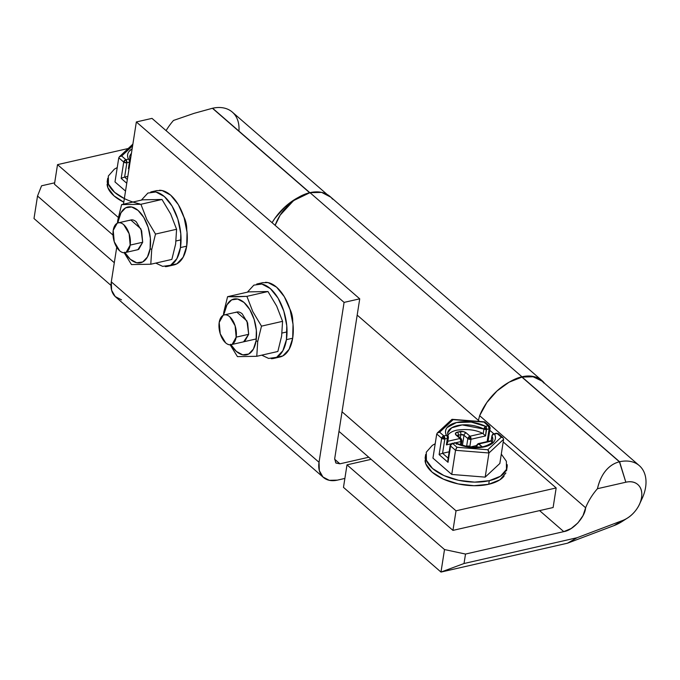 <?xml version="1.0" encoding="UTF-8"?>
<svg xmlns="http://www.w3.org/2000/svg" width="680" height="680" viewBox="0 0 680 680"><rect width="100%" height="100%" fill="white"/><g stroke="black" fill="none" stroke-linecap="round" stroke-linejoin="round"><path stroke-width="1.02" d="M54.451 184.22L112.982 235.067L54.451 184.22L57.52 164.636L54.451 184.22M338.971 431.375L452.956 530.383L456.025 510.808L342.04 411.791L456.025 510.808L452.956 530.383L553.112 507.526L556.172 487.951L553.112 507.526L452.956 530.383L338.971 431.375M118.269 217.413L57.52 164.636L128.189 148.512L57.52 164.636L118.269 217.413M357.187 315.095L479.621 421.447L357.187 315.095M489.796 430.287L493.825 433.789L489.796 430.287M503.2 441.932L556.172 487.951L456.025 510.808L556.172 487.951L503.2 441.932M130.169 245.098A15.257 8.236 77.1 0 1 124.108 252.722A15.257 8.236 77.1 0 1 113.212 230.367A15.257 8.236 77.1 0 1 119.272 222.743A15.257 8.236 77.1 0 1 130.169 245.098L142.69 242.242L130.169 245.098L126.242 252.169C124.185 253.283 121.983 252.824 119.646 250.784L114.248 241.757L113.212 230.367L117.138 223.295C119.195 222.181 121.388 222.649 123.734 224.68L129.132 233.716L130.169 245.098M236.155 337.161A15.257 8.236 77.1 0 1 230.095 344.786A15.257 8.236 77.1 0 1 219.198 322.43A15.257 8.236 77.1 0 1 225.258 314.815A15.257 8.236 77.1 0 1 236.155 337.161L248.676 334.305L236.155 337.161L232.228 344.233C230.172 345.346 227.97 344.887 225.632 342.856L220.235 333.82L219.198 322.43L223.125 315.358C225.182 314.253 227.375 314.712 229.721 316.744L235.119 325.779L236.155 337.161M332.546 199.146A38.522 26.078 131 0 0 309.978 192.653L521.951 376.779A38.522 26.078 -49 0 1 544.519 383.274M121.533 299.863L115.2 296.539L111.605 290.207L111.307 281.851L116.722 247.299L111.307 281.851L319.039 462.298L319.345 470.654L322.932 476.986L329.264 480.318L337.374 480.139A26.698 18.071 -49 0 1 323.416 477.428A26.698 18.071 -49 0 1 319.039 462.298L344.08 302.396L136.349 121.95L123.471 204.195L136.349 121.95L344.08 302.396L359.728 298.826L334.688 458.728L335.801 462.918L339.932 463.819L334.628 459.221L339.932 463.819L368.755 457.24L339.932 463.819L335.945 463.054L334.688 458.728L359.728 298.826L151.997 118.38L359.728 298.826L344.08 302.396L319.039 462.298L111.307 281.851A26.698 18.071 131 0 0 115.685 296.981M510.246 381.574A38.522 26.078 -49 0 1 521.951 376.779L309.978 192.653A38.522 26.078 131 0 0 275.137 225.344L280.194 215.101L293.607 200.575L309.978 192.653L321.683 192.397L330.82 197.2M337.374 480.139L344.879 478.423L337.374 480.139M510.06 381.675L521.951 376.779L533.656 376.524L542.793 381.327L544.587 383.358M186.754 229.619L185.462 220.855L183.812 216.758M292.74 321.683L291.448 312.919L289.799 308.822M136.349 121.95L151.997 118.38L136.349 121.95M292.723 321.598A15.257 8.236 -102.9 0 0 289.841 308.966M186.737 229.534A15.257 8.236 -102.9 0 0 183.855 216.903M309.638 192.729L212.423 108.273L194.123 113.331L173.494 120.445A48.059 32.529 131 0 0 166.099 130.619A48.059 32.529 -49 0 1 173.494 120.445L194.123 113.331L212.619 108.23L308.712 191.701M272.085 222.683A48.059 32.529 -49 0 1 298.274 197.446L285.022 206.839L274.856 218.407L272.076 222.683M34 218.535L111.019 285.438L34 218.535L37.527 196.019L114.308 262.718L37.527 196.019L41.565 185.793L54.672 182.809L41.565 185.793L37.527 196.019L34 218.535M234.387 114.24A38.148 25.814 131 0 0 212.619 108.23L310.123 192.933M309.927 192.975L212.619 108.23A38.148 25.814 -49 0 1 238.926 131.087M124.584 252.203L130.373 259.352L136.748 262.777L142.74 261.953L147.432 257.006L150.11 248.684L151.733 249.475L155.507 234.081L146.795 219.504L140.905 204.281L161.984 199.469L170.697 214.047L176.588 229.27L155.507 234.081L176.588 229.27L175.635 244.026L171.862 259.42L150.781 264.231L131.469 264.571L124.177 252.756L131.469 264.571L150.781 264.231L151.733 249.475L155.507 234.081L146.795 219.504L140.905 204.281L121.593 204.62L142.672 199.809L161.984 199.469L140.905 204.281L121.593 204.62L142.672 199.809L161.984 199.469L170.697 214.047L176.588 229.27L175.635 244.026L171.862 259.42L150.781 264.231L151.733 249.475L150.11 248.684A28.611 15.453 77.1 0 1 124.873 252.679M117.81 220.065L121.593 204.62L117.819 220.014L118.311 221.068A28.611 15.453 77.1 0 1 138.04 210.4A28.611 15.453 77.1 0 1 150.11 248.684L150.365 238.272L148.163 227.332L143.837 217.549L138.04 210.4L131.665 206.983L125.681 207.808L120.989 212.755L118.311 221.068L117.819 220.014L117.394 223.167M130.815 220.005L140.947 228.905L142.69 242.242L137.904 249.688M118.311 221.068L118.073 222.904M129.659 220.439C131.716 219.325 133.909 219.793 136.255 221.825L141.653 230.851L142.69 242.242L138.762 249.314L137.113 249.866M119.34 156.766L121.686 156.034L132.608 145.851L121.686 156.034L125.902 159.69L128.486 159.103A2.286 1.232 77.1 0 1 129.293 160.446A1.623 1.097 -49 0 1 130.169 160.642A2.286 1.683 -45.8 0 0 129.974 159.672A2.286 1.861 152.8 0 0 128.486 159.103C127.049 156.306 127.254 153.731 129.098 151.385L132.149 148.758M130.364 161.007L129.974 159.672L130.169 160.642L129.293 160.446L129.446 162.163L130.169 160.642L128.427 168.691L129.055 168.546L128.427 168.691L129.464 167.093L128.427 168.691L129.446 162.163L130.093 161.899A2.286 1.147 -171.1 0 1 129.446 162.163A2.286 1.232 -102.9 0 0 129.293 160.446A2.286 1.232 -102.9 0 0 128.486 159.103A2.286 1.861 -27.2 0 1 129.974 159.672A2.286 1.861 -27.2 0 1 130.203 159.995A2.286 1.861 -27.2 0 1 130.339 160.344M129.617 156.833A22.89 11.45 -171.1 0 1 131.418 153.417A22.89 11.45 8.9 0 0 129.6 156.918L130.212 160.012M130.704 157.981L129.82 159.094M107.083 184.382A41.2 20.604 8.9 0 0 123.785 202.172L114.07 195.908L107.882 187.714L107.21 181.526M139.731 203.906A41.2 20.604 -171.1 0 1 107.644 180.795M118.77 157.777L123.718 162.078A2.286 1.547 -49 0 1 125.902 159.69A2.286 1.232 77.1 0 1 126.871 162.758L124.619 177.114L122.833 177.667L124.619 177.114L127.338 179.477L124.619 177.114L127.823 176.383L124.619 177.114L126.871 162.758L129.446 162.163L126.871 162.758L125.902 159.69L121.686 156.034L119.748 156.459L118.77 157.777L114.988 181.925L125.528 191.08L114.988 181.925L118.77 157.777L123.718 162.078L121.168 178.398L126.752 183.251L121.168 178.398L121.881 178.075M124.346 198.585L114.631 192.321L108.443 184.127L108.341 176.001L114.342 169.184L117.24 167.552M132.149 148.793A25.177 12.588 8.9 0 0 128.486 159.103L125.902 159.69L123.718 162.078L126.871 162.758A2.286 1.147 -171.1 0 1 123.718 162.078L121.168 178.398L122.833 177.667M130.339 160.319L129.974 159.672M171.547 265.2A38.148 20.604 -102.9 0 0 186.702 246.151L180.446 247.579A38.148 20.604 77.1 0 1 165.291 266.637M153.204 191.692A38.148 20.604 77.1 0 1 180.446 247.579L186.702 246.151A38.148 20.604 -102.9 0 0 159.46 190.264M155.754 263.092L162.639 266.356L170.62 265.26L176.876 258.663L180.446 247.579L180.786 233.69L177.845 219.104L172.082 206.057L164.356 196.529L155.856 191.964L147.874 193.069L141.381 200.107M170.756 265.183L176.885 263.832L183.132 257.236L186.702 246.151L187.043 232.254L184.11 217.676L178.339 204.629L170.612 195.1L162.112 190.536L156.672 190.63M469.752 447.108L470.976 439.271L470.008 436.212L468.588 437.087L470.976 439.271L485.554 435.948L486.412 427.703L485.41 428.324L486.574 429.42L489.149 428.833L487.152 441.609L489.149 428.833L490.144 428.085A2.286 1.147 -171.1 0 1 489.149 428.833A2.286 1.232 -102.9 0 0 488.189 425.774L483.973 422.11L453.144 419.637L439.646 432.225L443.862 435.888L442.442 436.764L444.822 438.948L443.862 435.888L446.445 435.293C445 432.497 445.213 429.93 447.058 427.584L456.484 422.543L471.18 422.076L485.605 426.36A2.286 1.079 116.8 0 0 484.517 427.516L485.41 428.324A1.623 1.097 -49 0 1 486.412 427.703A2.286 1.232 -102.9 0 0 485.605 426.36L488.189 425.774A2.286 1.547 -49 0 1 489.379 426.003A2.286 1.547 -49 0 1 489.762 427.303A2.286 1.147 -171.1 0 1 490.144 428.085L489.379 426.003L488.189 425.774L489.149 428.833L486.574 429.42L484.517 427.516A2.286 1.079 -63.2 0 1 485.605 426.36A25.177 12.588 8.9 0 0 456.484 422.543A25.177 12.588 8.9 0 0 446.445 435.293L443.862 435.888L439.646 432.225L437.708 432.65L436.73 433.976L432.947 458.125L451.75 474.453L485.188 477.131L499.834 463.479L485.188 477.131L451.75 474.453L455.532 450.304L488.971 452.982L485.188 477.131L488.971 452.982L503.608 439.331L499.834 463.479L503.608 439.331L503.064 437.886L501.304 437.163L497.088 433.5L494.513 434.095A2.286 1.232 -102.9 0 0 493.697 433.815A2.286 1.232 -102.9 0 0 493.527 433.882A1.623 1.097 131 0 0 492.991 434.112A1.623 1.097 131 0 0 492.515 434.503L492.83 434.741A2.286 1.861 -27.2 0 1 494.513 434.095C495.95 436.892 495.745 439.458 493.892 441.804L484.466 446.845A2.286 1.232 -102.9 0 0 483.642 446.573A2.286 1.232 77.1 0 1 484.466 446.845L469.769 447.312L455.345 443.029A2.286 1.079 -63.2 0 1 456.067 442.943A2.286 1.079 116.8 0 0 455.345 443.029A25.177 12.588 8.9 0 0 484.466 446.845A25.177 12.588 8.9 0 0 494.513 434.095A2.286 1.861 152.8 0 0 492.83 434.741A2.286 1.861 152.8 0 0 492.014 436.11A22.89 11.45 -171.1 0 1 492.771 440.274M436.73 433.976L441.677 438.269A2.286 1.547 -49 0 1 442.442 436.764A2.286 1.547 -49 0 1 443.862 435.888A2.286 1.232 77.1 0 1 444.822 438.948A2.286 1.147 -171.1 0 1 441.677 438.269L439.118 454.588L448.026 462.323L450.577 446.004L455.532 450.304L451.75 474.453L432.947 458.125L436.73 433.976L441.677 438.269L444.822 438.948L442.578 453.305L440.785 453.858L442.578 453.305L448.171 458.167L442.578 453.305L449.165 451.8L442.578 453.305L444.822 438.948L447.406 438.362L448.129 436.832L447.244 436.645L447.406 438.362L448.315 437.197L447.933 435.871L446.386 444.89L450.967 443.844L446.386 444.89L447.585 441.873M454.359 442.816A2.286 1.232 77.1 0 1 454.529 442.756A2.286 1.232 77.1 0 1 455.345 443.029L451.945 443.343A2.286 1.232 77.1 0 1 452.761 443.623L456.977 447.279L487.806 449.752L501.304 437.163L487.806 449.752L456.977 447.279L452.761 443.623L455.345 443.029A2.286 1.232 -102.9 0 0 454.521 442.756A2.286 1.232 -102.9 0 0 454.359 442.816M447.618 442.595L448.392 437.606L447.933 435.871A2.286 1.861 152.8 0 0 446.445 435.293A2.286 1.232 77.1 0 1 447.244 436.645A2.286 1.232 -102.9 0 0 446.445 435.293A2.286 1.861 -27.2 0 1 447.933 435.871A2.286 1.861 -27.2 0 1 448.162 436.194A2.286 1.861 -27.2 0 1 448.315 437.197A2.286 1.147 -171.1 0 1 448.392 437.614A2.286 1.147 -171.1 0 1 447.406 438.362A2.286 1.232 -102.9 0 0 447.244 436.645A1.623 1.097 -49 0 1 448.129 436.832A2.286 1.683 -45.8 0 0 447.933 435.871M492.932 434.945L492.515 434.503L492.932 434.945L492.515 434.503L492.932 434.945L492.515 434.503L493.527 433.882A2.286 1.232 77.1 0 1 493.688 433.823A2.286 1.232 77.1 0 1 494.513 434.095L497.088 433.5L501.304 437.163L503.064 437.886L503.608 439.331L488.971 452.982L488.996 452.379M491.904 442.204L491.283 440.776L492.014 436.11L492.515 434.503L493.527 433.882M456.093 442.96L451.945 443.343L450.194 445.221L447.831 460.317L448.026 462.323L450.577 446.004A2.286 1.147 -171.1 0 1 450.194 445.213L450.577 446.004L451.188 444.473L452.761 443.623A2.286 1.547 131 0 0 451.341 444.499A2.286 1.547 131 0 0 450.577 446.004L455.532 450.304L488.971 452.982L487.806 449.752M456.416 444.227L456.246 443.088A2.286 1.079 116.8 0 0 456.076 442.952C465.129 447.125 474.325 448.333 483.65 446.573C493.552 443.428 491.581 442.034 492.779 440.19A22.89 11.45 8.9 0 0 492.014 436.11A2.286 1.147 -171.1 0 1 491.946 435.685M482.264 446.853L478.1 443.675A2.286 1.232 77.1 0 1 478.915 443.946L491.495 441.073L478.915 443.946A2.286 1.547 131 0 0 477.496 444.822L478.915 443.946L482.732 447.262M476.06 447.397L476.348 445.553L476.731 446.335L477.496 444.822A2.286 1.547 131 0 0 476.731 446.335L476.561 447.389L476.731 446.335L477.896 447.346L476.731 446.335A2.286 1.147 -171.1 0 1 476.348 445.544M507.169 464.618A41.2 20.604 -171.1 0 1 489.277 480.683L488.716 484.279A41.2 20.604 8.9 0 0 504.101 476.085M461.193 438.727A2.286 1.547 -49 0 1 461.567 440.028A2.286 1.147 -171.1 0 1 461.95 440.818A2.286 1.147 -171.1 0 1 460.963 441.558L455.625 442.773L460.963 441.558L460.454 444.805L460.963 441.558A2.286 1.232 -102.9 0 0 459.994 438.498L447.414 441.371M476.34 445.604L470.611 446.913L476.34 445.604M476.144 446.811L473.756 447.355L476.144 446.811M448.171 436.212L447.559 433.109L451.673 427.813L462.204 424.906L483.922 429.072L483.191 433.747L482.596 433.339L470.008 436.212L466.191 432.897L463.292 431.587L457.394 432.115L455.481 433.373L456.178 435.183L459.994 438.498L447.822 441.277M447.78 435.293A22.89 11.45 -171.1 0 1 456.739 430.176L456.764 430.168C467.194 428.757 475.813 429.82 482.596 433.339L470.008 436.212A2.286 1.232 77.1 0 1 470.976 439.271L485.554 435.948L486.574 429.42A2.286 1.147 -171.1 0 1 483.922 429.072A2.286 1.079 -63.2 0 1 484.517 427.516L483.922 429.072L486.574 429.42A2.286 1.232 77.1 0 0 486.412 427.703A2.286 1.232 77.1 0 0 485.605 426.36L488.189 425.774L483.973 422.11L484.695 421.931L452.013 419.313L437.3 432.956L439.646 432.225L453.144 419.637L452.013 419.313L484.483 421.838M467.729 446.156L468.894 446.233L467.254 446.607L468.894 446.233L469.787 447.006L468.894 446.233L470.092 446.462A2.286 1.547 131 0 0 468.894 446.233A2.286 1.232 -102.9 0 0 468.069 445.961M501.296 454.096L506.379 461.287L506.473 469.412L500.471 476.221L489.277 480.683L474.606 482.129L458.677 480.318L443.921 475.541L432.582 468.512L426.402 460.317L426.3 452.192L432.301 445.383L435.2 443.742M425.043 460.572A41.2 20.604 8.9 0 0 447.517 480.837A41.2 20.604 8.9 0 0 488.716 484.279L489.277 480.683A41.2 20.604 -171.1 0 1 448.077 477.25A41.2 20.604 -171.1 0 1 425.603 456.986M505.912 473L499.91 479.808L488.716 484.279L474.037 485.715L458.116 483.905L443.36 479.128L432.021 472.107L425.833 463.904L425.17 457.725M466.625 446.292L467.823 438.6L464.006 435.285L462.417 445.442L464.006 435.285L467.823 438.6L466.625 446.292M469.871 446.292L470.976 439.271L468.588 437.087A2.286 1.547 -49 0 1 470.008 436.212L466.191 432.897A4.581 2.286 8.9 0 0 459.892 431.545A2.286 1.232 77.1 0 1 460.862 434.605A2.286 1.232 -102.9 0 0 459.892 431.545L457.394 432.115A2.286 1.232 77.1 0 1 458.354 435.183A2.286 1.147 -171.1 0 0 457.555 435.574L460.862 434.605L460.335 437.979L460.862 434.605L458.354 435.183L458.21 436.135L458.354 435.183A2.286 1.232 -102.9 0 0 457.394 432.115A4.581 2.286 8.9 0 0 456.178 435.183L459.994 438.498L460.963 441.558L461.95 440.81L461.185 438.727L459.994 438.498A2.286 1.547 -49 0 1 461.185 438.727L457.377 435.412A2.286 1.547 131 0 0 456.178 435.183A2.286 1.547 -49 0 1 457.377 435.412L457.368 435.931M491.232 440.785L491.946 435.693L491.164 440.683L478.1 443.675L476.348 445.553M456.076 448.613L456.977 447.279L455.532 450.304M488.444 450.517L488.758 451.231M498.287 433.738A2.286 1.547 131 0 0 497.088 433.5A2.286 1.232 -102.9 0 0 496.264 433.236L498.287 433.729L502.996 437.827M440.785 453.858L439.118 454.588L448.026 462.323L447.848 461.482M495.915 433.432L498.287 433.729M447.559 442.867L446.386 444.89L447.406 438.362L444.822 438.948L442.442 436.764L441.677 438.269L439.118 454.588L439.841 454.265M484.695 421.931L483.973 422.11M447.712 432.412A22.89 11.45 -171.1 0 1 483.922 429.072L483.191 433.747L485.554 435.948L483.191 433.747M470.976 439.271A2.286 1.147 -171.1 0 1 467.823 438.6L470.976 439.271M468.588 437.087L467.823 438.6A2.286 1.547 -49 0 1 468.588 437.087M466.191 432.897A2.286 1.547 131 0 0 464.006 435.285A2.286 1.547 -49 0 1 466.191 432.897M460.862 434.605A2.286 1.147 -171.1 0 1 464.006 435.285L460.862 434.605M281.622 336.09L277.848 351.483L256.768 356.295L277.848 351.483L281.622 336.09L282.574 321.334L261.494 326.145L252.781 311.567L246.891 296.344L227.579 296.684L223.805 312.086L224.298 313.131A28.611 15.453 77.1 0 1 244.026 302.464A28.611 15.453 77.1 0 1 256.088 340.748L257.72 341.538L261.494 326.145L282.574 321.334L281.622 336.09M224.774 314.815L236.801 312.069L246.933 320.969L248.676 334.305L243.593 341.819M230.571 344.267L236.359 351.416L242.734 354.841L248.727 354.017L253.419 349.07L256.088 340.748L257.72 341.538L256.768 356.295L237.456 356.635L230.163 344.82L237.456 356.635L256.768 356.295L257.72 341.538L261.494 326.145L252.781 311.567L246.891 296.344L267.971 291.533L276.683 306.111L282.574 321.334L276.683 306.111L267.971 291.533L246.891 296.344L235.824 296.837L227.579 296.684L248.659 291.873L267.971 291.533L248.659 291.873L227.579 296.684M223.814 312.026L223.38 315.231L223.805 312.086L224.06 314.968M230.851 344.743A28.611 15.453 77.1 0 0 256.088 340.748L256.351 330.335L254.142 319.404L249.815 309.613L244.026 302.464L237.651 299.047L231.659 299.872L226.975 304.819L224.298 313.131M235.645 312.502C237.702 311.398 239.895 311.856 242.242 313.888L247.639 322.923L248.676 334.305L244.74 341.377L243.091 341.929M259.19 283.755A38.148 20.604 77.1 0 1 286.433 339.643L292.689 338.215A38.148 20.604 -102.9 0 0 265.447 282.327M277.534 357.272A38.148 20.604 -102.9 0 0 292.689 338.215L286.433 339.643A38.148 20.604 77.1 0 1 271.277 358.7M261.732 355.164L268.625 358.42L276.607 357.323L282.863 350.727L286.433 339.643L286.773 325.754L283.832 311.176L278.069 298.129L270.343 288.592L261.843 284.036L253.861 285.132L247.367 292.171M276.743 357.247L282.863 355.895L289.119 349.299L292.689 338.215L293.029 324.326L290.096 309.749L284.325 296.701L276.599 287.164L268.099 282.608L262.659 282.693M543.873 383.061A38.148 25.814 131 0 0 522.096 377.06L619.412 461.805C614.048 463.131 609.458 466.131 605.642 470.798C601.825 475.473 599.088 481.44 597.439 488.708C599.31 481.032 602.046 475.065 605.642 470.798C609.577 466.089 614.167 463.088 619.412 461.805L521.9 377.111A48.059 32.529 131 0 0 479.638 415.701L585.625 507.764A48.059 32.529 -49 0 1 597.439 488.708L625.838 482.222L619.412 461.805L521.9 377.111L619.599 461.762A38.148 25.814 -49 0 1 641.376 467.763A38.148 25.814 -49 0 1 640.552 501.662M541.909 381.029L533.12 376.779L522.096 377.06L509.099 382.194L496.995 390.975L486.829 402.534L479.638 415.701L478.406 420.393L479.638 415.701L585.625 507.764C584.953 517.259 572.934 530.383 563.779 531.624L465.511 554.056L444.508 549.55L347.004 464.848L444.508 549.55L440.988 572.067L343.476 487.364L347.004 464.848L371.161 459.331L347.004 464.848L343.476 487.364L440.988 572.067L567.477 543.201L613.972 525.615A38.148 25.814 131 0 0 625.167 519.392M563.779 531.624L539.588 510.612L563.779 531.624L465.511 554.056L464.023 563.516L577.048 537.727L622.582 520.506C627.555 518.627 631.881 515.338 635.571 510.629C639.251 505.929 641.308 501.067 641.733 496.043C642.158 491.028 640.849 487.186 637.789 484.525C634.737 481.873 630.751 481.1 625.838 482.222L597.439 488.708A48.059 32.529 131 0 0 585.625 507.764L583.024 515.585L577.957 522.861L571.2 528.496L563.779 531.624M643.152 496.119A38.148 25.814 131 0 0 619.599 461.762L625.838 482.222A22.89 15.487 -49 0 1 640.075 502.835A22.89 15.487 -49 0 1 629.289 516.783A22.89 15.487 -49 0 1 622.582 520.506L613.972 525.615L622.582 520.506L577.048 537.727L567.477 543.201L613.972 525.615M567.477 543.201L577.048 537.727L464.023 563.516L440.988 572.067L567.477 543.201M465.511 554.056L444.508 549.55L440.988 572.067L464.023 563.516L465.511 554.056M125.383 252.543L137.606 249.747M176.052 240.975L181.05 239.836M231.37 344.607L256.334 338.912M282.038 333.047L287.036 331.899M330.08 196.52L542.053 380.655M323.442 477.454L115.71 297.007M118.787 222.743L131.308 219.886M232.322 112.115L327.046 194.386M107.168 181.823L107.729 178.237M132.872 144.143L119.501 156.612M167.731 266.348L173.995 264.92M150.756 191.972L157.02 190.544M496.272 433.228L492.991 434.112L491.946 435.693M506.523 470.764L507.085 467.177M425.127 458.014L425.688 454.427M470.866 447.134L468.078 445.961L466.174 446.394M484.67 421.906L489.379 426.003M488.053 441.396L490.144 428.085M461.278 445.085L461.95 440.81M256.743 284.036L263.007 282.608M273.717 358.42L279.981 356.991M541.807 380.945L639.31 465.638M640.084 502.937L642.048 498.687M626.577 518.619L622.387 521.322"/></g></svg>
